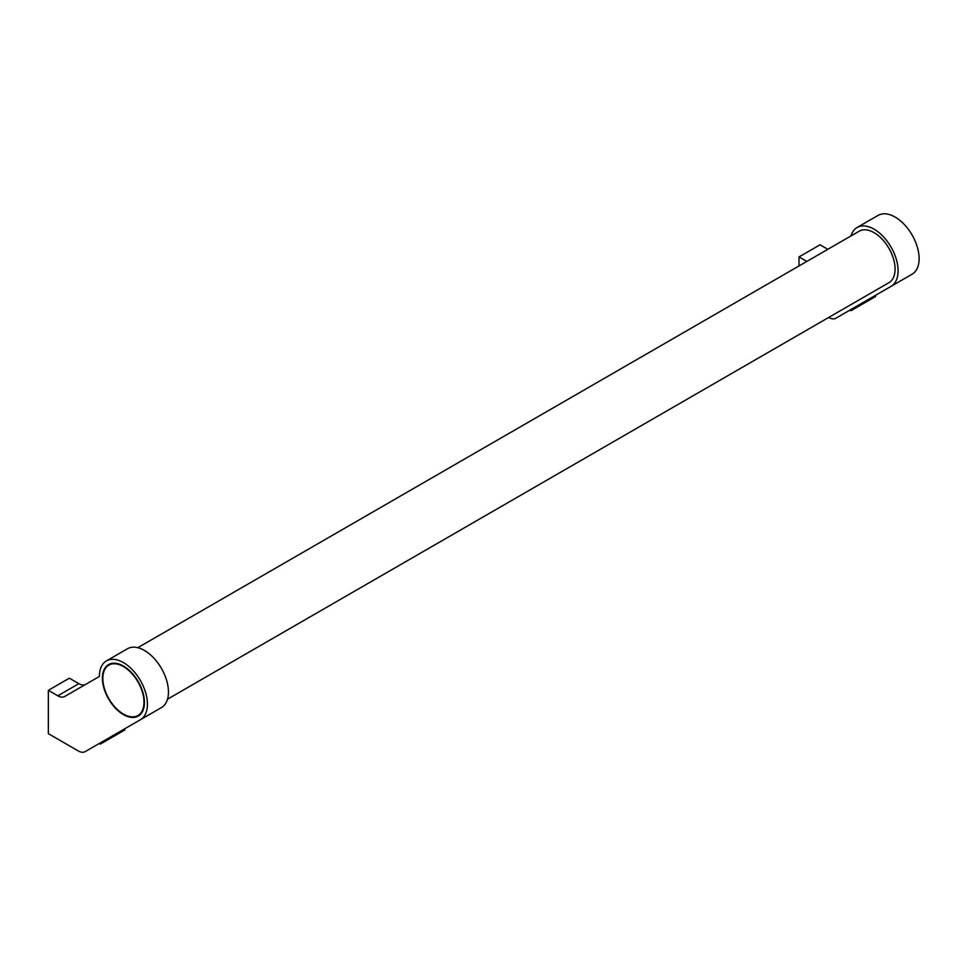 <?xml version="1.0" encoding="UTF-8"?>
<svg xmlns="http://www.w3.org/2000/svg" width="967" height="967" viewBox="0 0 967 967"><rect width="100%" height="100%" fill="white"/><g stroke="black" fill="none" stroke-linecap="round" stroke-linejoin="round"><path stroke-width="1.45" d="M167.521 699.177L888.939 282.678A29.723 17.164 -120 0 0 893.496 258.854A29.723 17.164 -120 0 0 874.071 232.66A29.723 17.164 -120 0 0 859.216 231.186L137.797 647.697M874.071 229.191A33.966 19.618 60 0 1 896.264 259.132A33.966 19.618 60 0 1 891.054 286.353L912.074 274.217A33.966 19.618 -120 0 0 917.284 246.996A33.966 19.618 -120 0 0 895.091 217.055A33.966 19.618 -120 0 0 878.109 215.375L857.088 227.511A33.966 19.618 60 0 1 874.071 229.191M828.731 317.43L828.937 317.551A13.804 7.966 60 0 0 835.839 318.24L874.567 295.878L875.631 296.482L850.996 310.709L875.631 296.482M123.413 662.588A33.966 19.618 60 0 1 145.606 692.517A33.966 19.618 60 0 1 140.396 719.738L161.416 707.602A33.966 19.618 -120 0 0 166.626 680.381A33.966 19.618 -120 0 0 144.434 650.453A33.966 19.618 -120 0 0 127.451 648.76L106.43 660.896A33.966 19.618 60 0 1 123.413 662.588M85.688 684.358A13.804 7.966 60 0 1 78.835 683.657L69.37 678.181L48.35 690.317L48.35 733.663L78.279 750.936A13.804 7.966 60 0 0 85.181 751.625L123.909 729.263L124.973 729.867L100.338 744.094L124.973 729.867M139.405 714.673A29.723 17.164 -120 0 0 140.36 714.468M123.413 666.045A29.723 17.164 60 0 1 142.838 692.239A29.723 17.164 60 0 1 138.281 716.063A29.723 17.164 60 0 1 123.413 714.589A29.723 17.164 60 0 1 104.001 688.395A29.723 17.164 60 0 1 108.558 664.583A29.723 17.164 60 0 1 123.413 666.045M123.413 714.069A29.083 16.79 -120 0 0 137.955 715.507A29.083 16.79 -120 0 0 142.415 692.203A29.083 16.79 -120 0 0 123.413 666.565A29.083 16.79 -120 0 0 108.872 665.127A29.083 16.79 -120 0 0 104.412 688.431A29.083 16.79 -120 0 0 123.413 714.069M110.975 663.58A29.723 17.164 -120 0 0 110.311 664.293M48.35 690.317L57.815 695.793A13.804 7.966 60 0 0 64.716 696.47L99.396 676.453A33.966 19.618 60 0 1 106.43 660.896M100.338 744.094L99.287 743.478L85.181 751.625L140.396 719.738M850.984 235.936A33.966 19.618 60 0 1 857.088 227.511M827.837 249.305L820.028 244.796L799.008 256.932L806.816 261.441M799.008 265.949L799.008 256.932M850.996 310.709L849.933 310.093L835.839 318.24L891.054 286.353M57.815 695.793L78.835 683.657M141.025 713.743L137.955 715.507M111.93 663.362L108.872 665.127"/></g></svg>
